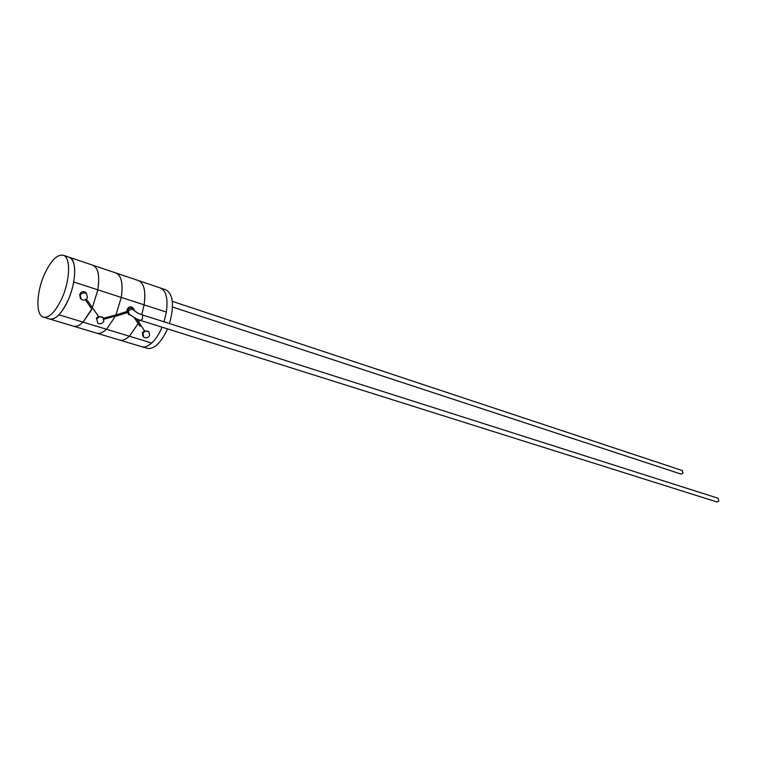 <?xml version="1.0" encoding="UTF-8"?>
<svg xmlns="http://www.w3.org/2000/svg" width="757" height="757" viewBox="0 0 757 757"><rect width="100%" height="100%" fill="white"/><g stroke="black" fill="none" stroke-linecap="round" stroke-linejoin="round"><path stroke-width="1.14" d="M61.724 298.741C55.356 311.922 49.271 318.063 43.452 317.164C35.503 315.347 36.308 291.956 44.625 273.911C50.965 260.503 57.163 254.267 63.191 255.213C70.884 257.011 70.259 280.45 61.724 298.741M73.77 282.02L73.713 282.039C75.918 268.054 74.423 259.783 69.218 257.238C76.959 259.064 76.391 282.446 67.856 300.671C61.497 313.795 55.384 319.908 49.536 318.99L49.546 319C52.28 319.757 55.412 318.318 58.961 314.704L58.951 314.808C65.935 306.926 70.874 295.996 73.77 282.02L97.833 289.827L92.382 307.588L97.842 289.827L121.281 297.435L115.887 314.978L103.69 318.139M43.452 317.164L147.227 348.334C153.633 349.45 160.001 343.848 166.322 331.509L167.496 328.888M141.767 346.697C144.738 347.52 148.041 346.299 151.693 343.016C148.031 346.29 144.719 347.52 141.758 346.687M169.473 323.551C174.422 305.412 173.211 294.17 165.868 289.827L160.456 288.001C166.18 290.679 168.139 298.703 166.351 312.054C168.149 298.703 166.19 290.688 160.465 288.001M132.891 309.433C139.174 314.666 139.827 313.635 142.524 314.969L142.467 318.848L140.726 320.448C135.806 319.274 128.151 313.663 129.031 313.701L128.387 310.748L132.144 309.036L133.525 310.152M140.736 320.457L716.955 501.967L718.809 501.106L718.128 498.257L142.515 314.969M149.64 335.483C148.06 337.859 146.101 338.445 143.754 337.253L142.931 333.411C144.511 331.036 146.47 330.449 148.817 331.632L149.64 335.483M136.525 318.782L144.644 330.97L142.363 332.673L142.799 336.013M130.45 315.101L128.406 314.429L127.526 310.474C129.106 308.061 131.103 307.465 133.497 308.686L134.737 311.136M133.497 308.686L132.532 307.456C130.043 306.216 128.188 306.982 126.968 309.755L127.11 312.707L104.144 319.227M116.171 316.104L127.11 312.707M103.87 321.318C102.242 323.778 100.189 324.365 97.71 323.078L96.811 319.142C98.438 316.681 100.492 316.095 102.971 317.372L103.87 321.318M87.481 297.624C85.844 300.122 83.753 300.709 81.207 299.384L80.242 295.325C81.879 292.827 83.97 292.23 86.516 293.555L87.481 297.624M80.365 298.457L79.712 294.587C80.99 291.719 82.948 290.962 85.598 292.306L86.516 293.555M139.25 322.813L144.644 330.97M162.045 327.166C159.121 334.026 155.696 339.316 151.769 343.035L129.456 336.25L138.181 323.523L134.197 317.599M92.846 308.26L98.609 316.596L97.473 317.268M85.314 299.734L91.729 308.979L83.062 322.141L91.919 309.253M172.52 307.03L681.149 474.128L682.937 473.267L682.341 470.561L172.331 301.352M73.476 326.182C76.258 326.958 79.428 325.605 82.977 322.113C79.438 325.605 76.277 326.958 73.495 326.191M97.776 289.808C99.867 276.002 98.24 267.808 92.903 265.224L138.503 280.601C144.104 283.25 145.959 291.331 144.076 304.834C145.978 291.331 144.114 283.25 138.512 280.601L160.456 288.001M97.795 289.817C99.877 276.002 98.249 267.808 92.912 265.234L63.191 255.213M83.071 322.122L58.951 314.808M140.111 326.409L138.19 323.542L129.456 336.25L106.567 329.286L115.206 316.445L106.567 329.286L83.071 322.141M96.82 333.194C99.669 333.988 102.886 332.673 106.463 329.257M121.224 297.416C123.211 283.761 121.47 275.624 115.991 273.012C121.48 275.633 123.221 283.761 121.243 297.425M126.76 311.505L115.906 314.978L121.281 297.444M96.83 333.194C99.678 333.988 102.895 332.683 106.482 329.257M138.768 322.132L139.714 320.107L138.777 322.141M119.568 340.025C122.483 340.839 125.747 339.571 129.362 336.222C125.757 339.571 122.492 340.839 119.578 340.025M164.032 321.81L166.408 312.073L144.142 304.853L141.72 314.694L144.133 304.853L121.29 297.435M102.971 317.372L98.609 316.596M97.445 317.221L96.281 318.404M148.817 331.632L144.634 330.923M86.421 299.034L98.609 316.644"/></g></svg>
